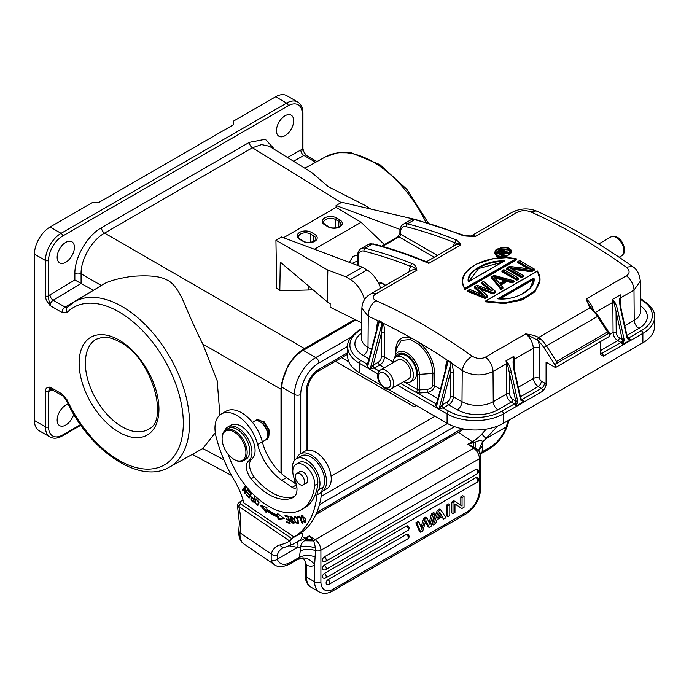 <?xml version="1.0" encoding="UTF-8"?>
<svg xmlns="http://www.w3.org/2000/svg" width="689" height="689" viewBox="0 0 689 689"><rect width="100%" height="100%" fill="white"/><g stroke="black" fill="none" stroke-linecap="round" stroke-linejoin="round"><path stroke-width="1.03" d="M486.262 429.126L481.611 434.277A31.014 16.278 124.2 0 1 472.309 441.735L458.374 432.279M302.221 536.412L305.029 538.316L309.413 535.784L306.105 539.272L312.668 539.599L309.413 535.784L315.183 539.694L473.696 448.177L467.926 444.267L475.083 447.738L479.027 451.286M306.657 565.161L304.245 559.52L306.657 565.161A17.725 10.232 -120 0 0 314.64 565.032L315.605 548.229L313.736 540.891L312.668 539.599M479.122 451.45L480.715 456.885A4.427 2.558 180 0 1 479.415 458.693L320.902 550.21A8.862 5.116 60 0 0 315.183 539.694A4.427 2.325 -55.8 0 0 313.736 540.891L304.383 540.77L306.105 539.272A4.427 2.558 60 0 0 305.029 538.316A31.014 16.278 124.2 0 1 298.475 541.011M315.605 548.229C310.084 546.076 305.141 545.619 300.774 546.868C300.619 544.956 301.825 542.923 304.383 540.77M478.648 450.227L482.438 441.985C482.369 440.099 480.155 440.038 475.798 441.804L475.083 447.738A4.427 2.325 -55.8 0 0 473.696 448.177A8.862 5.116 -120 0 1 479.415 458.693L479.415 490.284A17.725 10.232 -60 0 1 466.884 511.987L333.433 589.035A17.725 10.232 -60 0 1 320.902 581.8A4.427 2.558 0 0 1 314.64 581.8L306.493 577.098L306.493 565.333M473.369 446.816L473.386 442.691L475.798 441.804M473.386 442.691L467.926 444.267L472.309 441.735A4.427 2.558 -120 0 1 473.386 442.691M497.544 426.086L485.788 438.772A4.427 1.171 -136.1 0 0 481.611 434.277M508.448 420.402A29.679 17.139 60 0 0 507.896 421.849L506.088 427.051L485.788 438.772A35.44 18.603 124.2 0 1 482.438 441.985L482.197 451.786L490.422 447.032A22.151 11.627 -55.8 0 0 506.088 427.051A4.427 1.757 -161.3 0 0 507.164 426.353C503.538 436.171 497.656 443.638 489.517 448.754A4.427 2.558 -120 0 0 490.422 447.032M489.517 448.754L481.689 453.276A4.427 2.558 60 0 0 481.809 453.198L482.197 451.786L480.078 453.457M296.77 542.002A4.427 3.479 85.6 0 1 297.639 547.402L289.302 545.817M315.528 557.048C309.697 554.878 304.331 554.964 299.422 557.306L300.774 546.868A35.44 18.603 124.2 0 1 297.639 547.402M320.902 581.8L320.902 550.21A4.427 2.558 180 0 1 315.683 550.649C309.972 548.677 304.762 548.814 300.042 551.071M441.718 517.034L443.707 519.015L442.338 516.672L436.981 519.764L435.612 523.692L433.398 524.966L438.497 511.178L440.822 509.834L445.912 517.74L443.707 519.015M440.822 509.834L439.565 509.111L437.248 510.454L432.149 524.243L433.398 524.966M449.805 504.649L448.548 503.926L446.567 505.071L446.567 515.923L447.824 516.647L447.824 505.795L449.805 504.649L449.805 515.501L447.824 516.647M455.171 501.549L453.922 500.825L451.734 502.092L451.734 512.943L452.983 513.667L452.983 502.815L455.171 501.549L462.061 506.114L462.061 497.57L464.041 496.424L464.041 507.276L461.854 508.542L454.964 503.883L454.964 512.521L452.983 513.667M454.964 504.004L461.854 508.542M464.041 496.424L462.784 495.701L460.812 496.847L460.812 505.287M407.75 538.884A2.661 2.661 0 0 0 407.75 534.276A2.661 1.533 120 0 0 406.424 534.414L327.99 579.699A2.661 1.533 120 0 0 326.25 582.041A2.661 1.533 120 0 0 326.664 584.169A2.661 2.661 0 0 0 329.316 584.169L407.75 538.884A2.661 1.533 -120 0 0 408.301 537.67A2.661 1.533 -120 0 0 406.424 534.414M324.347 573.481A2.661 1.533 60 0 1 326.233 576.736A2.661 1.533 60 0 1 325.682 577.95A2.661 2.661 0 0 1 323.02 577.95A2.661 1.533 120 0 1 322.616 575.823A2.661 1.533 120 0 1 324.347 573.481L406.424 526.095A2.661 1.533 120 0 1 407.75 525.957A2.661 2.661 0 0 1 407.75 530.564A2.661 1.533 -120 0 0 408.301 529.35A2.661 1.533 -120 0 0 406.424 526.095M324.347 565.161A2.661 1.533 60 0 1 326.233 568.416A2.661 1.533 60 0 1 325.682 569.631A2.661 2.661 0 0 1 323.02 569.631A2.661 1.533 120 0 1 322.616 567.495A2.661 1.533 120 0 1 324.347 565.161L475.97 477.623A2.661 1.533 120 0 1 477.296 477.486A2.661 2.661 0 0 1 477.296 482.093A2.661 1.533 -120 0 0 477.847 480.879A2.661 1.533 -120 0 0 475.97 477.623M324.347 556.841A2.661 1.533 60 0 1 326.233 560.097A2.661 1.533 60 0 1 325.682 561.311A2.661 2.661 0 0 1 323.02 561.311A2.661 1.533 120 0 1 322.616 559.175A2.661 1.533 120 0 1 324.347 556.841L475.97 469.304A2.661 1.533 120 0 1 477.296 469.166A2.661 2.661 0 0 1 477.296 473.774A2.661 1.533 -120 0 0 477.847 472.559A2.661 1.533 -120 0 0 475.97 469.304M415.82 522.822L419.515 531.538L420.772 532.261L417.078 523.545L415.82 522.822L417.878 521.633L419.136 522.357L417.078 523.545M425.552 521.702L427.878 526.715L429.126 527.438L431.107 526.293L434.802 513.305L432.718 514.511L431.469 513.787L429.161 522.727M434.802 513.305L433.553 512.582L431.469 513.787M423.692 518.274L424.949 518.998L426.93 517.852L425.673 517.129L423.692 518.274L421.005 527.257M478.726 450.597L482.541 445.705M304.245 559.52L302.738 558.478L298.113 559.261A4.427 2.558 -120 0 0 298.234 559.184L299.422 557.306L291.189 562.06A22.151 11.627 -55.8 0 1 277.34 559.124A4.427 3.471 163.3 0 1 271.173 559.864L271.208 553.956A4.427 3.212 18 0 0 277.331 554.964L277.34 559.124L297.562 547.428M237.438 505.252L239.393 522.83L238.773 530.659A4.427 2.773 4.5 0 0 240.056 532.821L240.676 524.915L239.393 522.787M290 541.209C290.302 544.396 291.214 545.438 292.739 544.327L299.31 540.529C300.8 539.9 301.971 537.653 302.833 533.803L301.403 532.924L291.705 538.522L290 541.209L238.695 506.355L237.395 505.097L238.032 503.581L240.005 501.842M301.308 532.7L302.833 533.803M277.331 554.964A29.679 17.139 -120 0 1 282.499 548.125L292.739 544.327M301.239 532.804L302.669 533.622M291.705 538.522L240.401 503.728L240.254 501.661L243.071 500.042M292.799 471.612A19.49 11.257 60 0 1 292.455 466.264A19.49 11.257 60 0 1 296.442 458.702A19.49 11.257 60 0 1 307.389 460.416A19.49 11.257 60 0 1 318.533 489.793A22.151 12.79 -120 0 0 316.992 494.935A115.184 66.506 60 0 1 294.125 537.024L243.915 502.961A57.592 33.253 -120 0 0 235.974 483.144A101.894 58.832 60 0 1 216.157 437.041A31.014 17.905 60 0 1 221.384 413.925A31.014 17.905 60 0 1 238.799 416.656A31.014 17.905 60 0 1 257.626 444.517A39.876 23.021 -120 0 0 281.827 480.328L292.179 487.347A6.649 3.833 -120 0 0 295.908 487.933A6.649 3.833 -120 0 0 296.838 486.951M294.125 537.024L298.819 534.311A115.184 66.506 -120 0 0 321.694 492.222A22.151 12.79 60 0 1 323.227 487.08A19.49 11.257 -120 0 0 312.091 457.703A19.49 11.257 -120 0 0 301.136 455.989L296.442 458.702M284.342 547.376A4.427 3.574 -104.2 0 1 280.122 544.896A116.519 67.272 60 0 0 289.828 541.037L291.533 538.41M240.401 503.728L238.695 506.355A55.378 31.97 -120 0 1 240.676 524.915M296.322 484.255L286.529 477.615A39.876 23.021 60 0 1 262.328 441.804A31.014 17.905 -120 0 0 243.501 413.943A31.014 17.905 -120 0 0 226.087 411.212L221.384 413.925M252.518 422.426L254.594 421.229A10.852 6.27 60 0 1 260.02 421.771A10.852 6.27 60 0 1 260.683 422.185A10.852 6.27 60 0 1 267.694 435.06A10.852 6.27 60 0 1 265.446 440.03L257.626 444.517M260.02 421.771L260.64 422.133A9.965 5.753 60 0 1 261.26 422.512A9.965 5.753 60 0 1 267.694 434.337L267.694 435.06M299.672 516.095L297.148 516.492L297.502 517.344L299.491 517.034L302.161 523.425L302.695 523.339L299.672 516.095M248.031 489.776L247.549 489.19L245.387 492.411L245.577 486.77L245.06 486.15L242.313 490.241L242.786 490.826L244.948 487.614L244.767 493.246L245.275 493.867L248.031 489.776M284.264 518.602L277.469 513.434L277.65 515.277A74.653 43.097 60 0 1 266.789 509.223L266.927 507.56L260.166 505.175L266.505 512.9L266.66 510.954A76.867 44.38 -120 0 0 277.839 517.181L278.046 519.325L284.264 518.602M251.451 493.6L248.531 490.361L248.255 490.895L250.658 493.565L249.857 495.115L247.687 492.713L247.411 493.238L249.582 495.649L248.858 497.045L246.541 494.478L246.266 495.012L249.091 498.156L251.451 493.6M301.816 518.404L301.92 516.319L304.951 521.969L303.039 520.85L302.652 521.22L305.382 522.762L305.106 518.472L301.412 515.553L301.196 518.309L301.816 518.404M288.39 516.182L284.996 515.475L285.203 516.328L287.993 516.905L288.579 519.351L286.064 518.834L286.262 519.67L288.777 520.195L289.302 522.4L286.615 521.84L286.822 522.693L290.112 523.373L288.39 516.182M251.528 500.662L253.052 502.195L255.025 497.234L254.491 496.691L253.69 498.715L251.046 496.993L250.934 499.99L251.528 500.662L252.045 500.36M290.336 517.293L292.679 518.989L293.204 518.963L292.575 517.637L289.948 516.431L290.887 520.178L291.998 520.738C293.729 521.866 293.962 522.615 292.704 522.994L290.68 521.513L293.643 523.726L291.86 519.816L290.965 519.385L290.336 517.293L291.301 516.733L290.362 517.275M294.16 522.374L292.704 522.994M298.156 520.1L297.26 518.283L294.298 516.621L295.09 522.236L298.053 523.873L298.156 520.1M258.719 503.926L258.866 502.367L255.662 498.965L254.568 502.057L257.781 505.425L258.719 503.926M294.599 496.442A50.504 29.162 60 0 1 254.241 476.977A13.289 7.674 60 0 1 251.743 459.115A19.938 11.506 -120 0 0 250.529 435.913A19.938 11.506 -120 0 0 231.013 425.122L227.887 426.93A19.938 11.506 60 0 1 239.083 428.687A19.938 11.506 60 0 1 250.891 445.516A19.938 11.506 60 0 1 248.617 460.924A13.289 7.674 -120 0 0 251.115 478.786A50.504 29.162 -120 0 0 265.765 492.549A50.504 29.162 -120 0 0 292.885 497.656A17.725 10.232 -120 0 0 293.325 497.432A17.725 10.232 -120 0 0 294.754 479.768A15.502 8.948 60 0 1 296.003 464.317A15.502 8.948 60 0 1 304.71 465.686A15.502 8.948 60 0 1 314.658 485.401A65.119 37.602 60 0 1 301.438 509.671A65.119 37.602 60 0 1 264.86 503.926A65.119 37.602 60 0 1 227.921 453.922M301.438 509.671L304.572 507.862A65.119 37.602 -120 0 0 317.793 483.592A15.502 8.948 -120 0 0 311.626 467.254A15.502 8.948 -120 0 0 299.138 462.508L296.003 464.317M302.161 523.425L302.617 523.158M299.491 517.034L299.948 516.767M297.502 517.344L298.44 516.802L298.242 516.319M299.87 516.578L298.44 516.802M244.767 493.246L245.723 492.213M244.948 487.614L245.56 487.261M242.313 490.241L245.379 486.537M245.387 492.411L247.868 489.578M278.046 519.325L278.985 518.783L278.778 516.638L277.839 517.181M283.773 518.231L278.985 518.783M266.66 510.954L267.599 510.411A76.867 44.38 60 0 0 278.778 516.638M266.626 511.359L262.121 505.864M277.65 515.277L278.537 514.252M246.266 495.012L246.765 494.719M248.858 497.045L249.797 496.502L250.296 494.857M249.582 495.649L250.52 495.107M247.411 493.238L247.911 492.954M249.857 495.115L251.356 493.488M250.658 493.565L251.158 493.272M248.255 490.895L248.755 490.602M301.696 518.025L301.196 518.309M301.842 516.371L301.997 515.398M305.77 522.365L304.822 522.029M302.652 521.22L303.108 520.953M304.951 521.969L305.985 521.366M302.996 515.716L301.92 516.319M286.822 522.693L287.744 522.073M289.923 522.598L287.761 522.15M289.302 522.4L289.811 522.107M288.777 520.195L289.285 519.902M286.262 519.67L287.184 519.067M289.191 519.549L287.201 519.127M288.579 519.351L289.079 519.067M287.993 516.905L288.493 516.612M285.203 516.328L286.124 515.708M288.407 516.25L286.142 515.785M250.934 499.99L251.416 499.714M251.33 497.837L251.563 496.924M253.69 498.715L255.008 497.217M254.396 498.758L253.457 499.301L252.751 501.075L253.69 500.533L254.112 498.466M252.751 501.075L251.235 499.482L251.39 497.794L253.457 499.301M293.988 523.304L293.032 522.985M290.431 517.232L290.525 516.319M293.126 518.731L292.679 518.989M298.432 523.468L297.424 523.158M294.616 517.499L294.849 516.483M295.831 516.802L294.349 518.102C295.107 516.621 296.184 517.284 297.57 520.1L297.579 523.089L298.656 522.443M298.638 522.081L297.984 522.451C296.313 523.597 295.099 522.15 294.349 518.102M258.211 505.037L257.264 504.753C254.99 503.728 254.629 502.031 256.153 499.671C257.72 499.74 258.392 500.981 258.16 503.401L257.247 504.753L258.358 504.141L259.098 502.858M255.593 500.197L256.162 498.827M224.7 430.728A19.938 11.506 60 0 1 227.887 426.93M305.718 483.394A6.649 3.833 -120 0 0 306.381 483.144A6.649 3.833 -120 0 0 307.466 478.08A6.649 3.833 -120 0 0 303.461 472.223A6.649 3.833 -120 0 0 299.732 471.638A6.649 3.833 -120 0 0 299.181 472.077M222.108 438.772L222.108 438.049A17.725 10.232 60 0 1 225.785 429.936L228.292 428.489A17.725 10.232 60 0 1 238.239 430.048A17.725 10.232 60 0 1 248.927 445.68A17.725 10.232 60 0 1 246.007 459.184L243.501 460.631A17.725 10.232 60 0 1 234.639 459.752L234.019 459.391A16.837 9.724 -120 0 0 245.913 453.104A16.837 9.724 -120 0 0 235.052 432.546A16.837 9.724 -120 0 0 222.108 438.772A16.837 9.724 -120 0 0 232.977 458.736A16.837 9.724 -120 0 0 234.019 459.391M295.512 478.261A6.537 3.772 60 0 1 296.658 473.541A6.537 3.772 60 0 1 304.331 480.138A6.537 3.772 60 0 1 303.186 484.858A6.537 3.772 60 0 1 295.512 478.261M225.785 429.936A17.725 10.232 60 0 1 235.733 431.495A17.725 10.232 60 0 1 246.421 447.127A17.725 10.232 60 0 1 243.501 460.631M437.248 510.454L438.497 511.178M439.66 512.125L437.567 518.042L441.744 515.63L439.66 512.125M439.358 512.995L440.495 514.907L438.213 516.225M440.495 514.907L441.744 515.63M446.567 505.071L447.824 505.795M451.734 502.092L452.983 502.815M460.812 496.847L462.061 497.57M419.136 522.357L421.832 529.419L424.949 518.998M426.93 517.852L430.082 524.742L432.718 514.511M429.126 527.438L425.905 520.496L422.753 531.116L420.772 532.261M322.056 491.49L326.75 488.777A21.712 12.531 -120 0 0 331.194 480.345A21.712 12.531 -120 0 0 322.383 457.651A21.712 12.531 -120 0 0 305.046 451.174L300.344 453.887A21.712 12.531 60 0 1 317.689 460.364A21.712 12.531 60 0 1 326.491 483.058A21.712 12.531 60 0 1 322.056 491.49A21.712 12.531 60 0 1 321.763 491.645M296.675 458.564A21.712 12.531 60 0 1 300.344 453.887M632.424 266.454L626.327 267.16C629.979 270.562 629.996 273.438 626.37 275.772L586.124 299.017L589.862 307.88L538.626 337.464L537.101 339.961L525.655 333.924L485.401 357.16C481.223 359.193 476.797 358.857 472.12 356.161C466.642 359.718 463.344 364.515 462.233 370.553C472.49 375.987 482.756 376.306 493.023 371.509L493.246 401.678A6.649 3.833 -120 0 0 497.949 409.774A28.74 16.596 0 0 1 457.307 409.774A6.649 3.833 120 0 0 462 401.678L462.233 370.553A575.324 335.052 60.4 0 0 452.13 363.499L451.14 362.199L447.652 360.468L447.928 361.346L446.842 364.481M520.824 400.188L520.798 399.077L523.769 401.566L520.824 400.188L520.402 399.103A1.326 0.525 -12.4 0 0 520.798 398.604L514.588 370.415A1.326 0.525 167.6 0 1 514.192 370.915C513.193 366.048 512.866 362.362 513.236 359.847L513.813 356.359L505.984 360.881L507.276 363.499L515.742 401.058L515.94 406.088L517.68 402.006L517.585 400.731A1.326 0.525 -12.4 0 1 515.742 401.058L512.823 399.379A4.427 2.558 60 0 1 509.696 393.979L509.533 372.87A1.326 0.525 167.6 0 0 511.376 372.542L517.585 400.731M512.823 399.37A2.213 1.275 -60 0 1 511.255 402.083A6.649 3.833 60 0 1 506.561 393.996L506.337 363.826A2.213 1.266 -0.4 0 1 507.276 363.499L507.802 362.991C509.102 364.662 510.291 367.848 511.376 372.542M485.401 357.16A12.402 7.166 60 0 1 493.023 371.509L506.337 363.826A12.402 7.166 -120 0 0 505.984 360.881L507.802 362.991M593.246 309.835A12.402 7.166 60 0 0 586.124 299.017L589.715 306.045L598.319 315.993L609.36 333.071L609.662 336.275L555.472 367.564L546.076 362.138L546.076 384.152A6.649 3.833 -120 0 0 544.508 382.938L541.339 381.112A2.213 1.275 60 0 1 539.763 378.407L539.539 348.238A4.427 2.532 -0.4 0 0 533.277 348.272L514.166 359.305A12.402 7.166 60 0 0 513.813 356.359L513.236 359.847M521.117 399.439L520.798 398.604M513.538 362.448L513.606 359.839A2.213 1.266 -0.4 0 1 514.166 359.305L514.235 368.649M537.101 339.961L538.075 340.909A19.938 11.506 60 0 1 543.828 347.583L555.472 365.583L556.479 361.458L607.543 331.977L597.466 316.397A22.151 12.79 -120 0 0 591.076 308.982L592.273 309.619M539.539 348.238A16.837 9.724 -120 0 0 538.075 340.909L540.012 338.463L538.626 337.464C535.62 335.776 531.297 334.596 525.655 333.924A12.402 7.166 -120 0 1 533.277 348.272L533.501 378.442A4.427 2.532 179.6 0 1 539.763 378.407M416.905 270.226C416.208 266.54 414.614 264.335 412.108 263.62A2.213 1.464 -68.4 0 0 410.782 266.445C412.289 266.273 414.33 267.539 416.905 270.226A12.402 7.166 -120 0 0 411.858 270.191L370.82 293.884A12.402 7.166 60 0 1 375.867 293.919L416.905 270.226M361.871 308.155L368.253 316.294C368.262 309.568 370.803 304.34 375.893 300.602C372.258 298.415 372.249 296.184 375.867 293.919M375.832 300.576A587.751 339.341 60 0 1 472.129 356.153M626.387 267.22A587.751 339.341 -120 0 0 530.117 211.618M536.275 210.955L530.125 211.618C525.457 210.093 521.03 210.395 516.836 212.531L475.798 236.224C467.848 236.396 463.111 236 461.604 235.044A2.213 1.464 -68.4 0 1 462.655 234.906C463.206 235.44 466.143 235.802 471.474 235.991L475.798 236.224A12.402 7.166 60 0 0 471.138 235.991M459.821 242.95L456.462 240.022A2.213 1.456 111.9 0 0 455.128 242.855L458.641 243.57L459.821 242.95L460.76 244.905L458.641 243.57M537.429 271.156L486.253 300.697C515.966 308.758 549.615 289.328 537.429 271.156L540.081 280.061L534.991 291.723L522.305 299.887L504.426 303.565L485.607 301.851L485.607 301.059L504.598 302.747L522.081 299.138L535.25 290.637L540.073 279.312L537.584 271.027M512.427 269.235L531.52 271.75L534.475 270.045L534.475 269.244L531.512 270.949L531.408 270.441L509.249 267.565L510.368 268.193L509.249 267.565A589.078 340.108 -120 0 1 522.805 275.402L523.304 275.695L521.332 276.832L521.332 276.255A589.078 340.108 60 0 0 506.992 267.978L506.501 268.271A588.725 339.901 60 0 1 521.332 276.832L521.332 277.633L523.304 276.496L522.805 275.402L521.332 276.255M521.332 277.633A587.751 339.341 -120 0 0 506.501 269.072L506.501 268.271L509.567 266.488L531.391 269.141A589.078 340.108 60 0 0 518.171 261.527L517.672 262.621A587.751 339.341 -120 0 1 528.239 268.658M516.733 280.285A587.751 339.341 -120 0 0 501.902 271.724L502.393 270.631A589.078 340.108 60 0 1 516.733 278.907L518.705 278.356L518.705 279.148L516.733 280.285L516.733 278.907M500.955 284.97L507.026 281.457L512.134 282.946L514.106 281.801L514.106 281.009L512.134 282.146L512.065 281.603L513.503 280.776L494.082 275.428L491.386 276.995L491.386 277.796L500.963 289.389L502.927 288.252L502.927 287.459L500.963 288.596L501.067 287.959L496.485 282.326L491.808 276.745L491.386 276.995A662.68 232.796 74.6 0 1 500.963 288.596L500.963 289.389M480.147 289.104L493.074 293.945L495.701 292.429L495.701 291.628L493.074 293.144L493.031 292.592L477.288 286.745L478.45 287.692L493.074 293.144L493.074 293.945M485.185 298.501L487.821 296.976L487.821 296.184L485.185 297.7L485.151 297.14L478.958 294.573L468.27 290.336L467.728 290.655A607.216 406.372 50.4 0 1 485.185 297.7L485.185 298.501L467.728 291.456L467.728 290.655L469.734 289.492L484.255 295.357L474.747 286.598L474.299 286.857L483.032 294.883L484.255 295.357M493.031 292.592L495.245 291.318L483.445 281.568L481.525 282.688L481.99 282.412L492.213 290.767L476.977 285.306L474.299 286.857L474.299 287.657L481.249 294.014M492.213 290.767L481.525 282.688L481.525 283.489L488.897 289.458M464.679 289.768L516.629 259.779L516.629 258.978L515.983 258.771C486.27 252.751 452.621 272.181 464.808 288.321L464.679 289.768L462.155 281.413L464.679 288.975L516.629 258.978L515.983 258.771L464.808 288.321M496.89 256.79L494.521 252.915L496.89 256.79L500.36 257.807M505.166 257.669L511.772 252.26M425.759 261.51L428.808 263.353L426.706 261.613L455.713 244.871A12.402 7.166 -120 0 1 460.76 244.905L428.808 263.353A587.751 339.341 -120 0 0 372.361 244.078A2.213 1.576 -75.6 0 1 373.326 243.923C390.663 248.367 408.224 254.267 426.009 261.613L426.715 261.613M385.694 285.298L381.766 282.946L378.494 283.076A21.264 12.281 -120 0 0 367.03 269.967L362.405 267.203L281.56 236.99L275.927 240.246L276.754 288.157L279.82 290.749L308.879 289.991A12.626 7.415 0.9 0 0 312.694 289.535M275.927 240.246L327.818 270.071L345.8 276.789L350.425 279.553A21.264 12.281 60 0 1 364.472 299.689M380.569 288.252A21.264 12.281 -120 0 0 378.494 283.076M640.357 281.138L633.992 290.121L620.677 297.812L620.746 307.156M620.048 300.955L620.117 298.346A2.213 1.266 -0.4 0 1 620.677 297.812A12.402 7.166 60 0 0 620.324 294.866L612.495 299.388L614.312 301.498C615.613 303.169 616.801 306.355 617.887 311.049A1.326 0.525 167.6 0 1 616.044 311.376L622.253 339.565A1.326 0.525 -12.4 0 0 624.088 339.238L624.191 340.512L622.451 344.595L630.28 340.073L627.309 337.11A1.326 0.525 167.6 0 1 626.912 337.61L627.334 338.695L630.28 340.073A2.213 1.275 60 0 0 628.773 337.903L641.304 330.668A37.654 21.738 180 0 0 641.304 299.922L640.563 299.491M620.04 300.507L621.099 308.922A1.326 0.525 167.6 0 1 620.703 309.421C619.704 304.555 619.377 300.869 619.747 298.354M627.309 337.584L627.334 338.695M609.662 334.466L613.072 332.503L612.84 302.333A12.402 7.166 -120 0 0 612.495 299.388L613.787 302.006L614.312 301.498M595.572 312.298L612.84 302.333A2.213 1.266 -0.4 0 1 613.787 302.006L616.044 311.376L616.207 332.486A2.213 1.266 179.6 0 0 613.072 332.503A6.649 3.833 60 0 0 617.766 340.59L600.265 350.701M616.207 332.486A4.427 2.558 60 0 0 619.333 337.877L622.253 339.565L622.408 340.418L624.191 340.512M622.408 340.418L622.451 344.595A2.213 1.275 -120 0 0 620.944 342.424A2.213 1.275 120 0 0 622.408 340.418M388.441 389.414L447.083 423.27A39.876 23.021 0 0 0 503.47 423.27L642.871 342.786L642.871 333.381L603.4 356.17L600.86 354.869L600.265 352.863L600.265 341.701M555.834 363.861L609.3 332.994L607.543 331.977M555.472 367.564L555.472 365.583M591.412 308.603L589.862 307.88L591.076 308.982M415.992 219.602L341.71 202.265L336.068 205.52L336.12 207.355L283.523 237.722M314.382 249.254L361.105 222.289L336.12 207.355M336.068 205.52L400.051 229.428M384.384 244.578L361.105 222.289M355.808 319.98L303.229 350.339A30.127 17.397 120 0 0 281.93 387.235L281.93 474.049M331.09 476.228L434.948 416.268M415.811 405.218L414.132 406.76L416.302 405.502M68.228 404.133A12.187 7.036 120 0 0 57.161 420.057A12.187 7.036 120 0 0 59.685 425.638A12.187 7.036 120 0 0 73.74 414.27M93.394 290.319L65.119 307.087L67.643 307.07C65.937 308.388 65.756 310.179 67.1 312.436L62.036 312.487L50.116 305.597C45.241 299.362 46.06 299.121 45.414 295.882A2.213 1.275 0 0 0 48.549 295.882L48.549 260.451A2.213 1.275 180 0 1 45.414 260.451L34.45 254.12A22.151 12.79 120 0 1 50.116 226.991L92.404 202.575L98.673 202.575L233.373 124.804L233.373 121.186L275.66 96.77A22.151 12.79 120 0 1 286.736 95.668L297.708 101.998A22.151 12.79 -60 0 0 286.633 103.1L275.66 96.77M233.373 124.804L233.373 121.186M74.395 247.334A12.187 7.036 120 0 0 71.871 241.761A12.187 7.036 120 0 0 62.484 245.026A12.187 7.036 120 0 0 57.161 257.281A12.187 7.036 120 0 0 59.685 262.862A12.187 7.036 120 0 0 69.072 259.598A12.187 7.036 120 0 0 74.395 247.334M293.678 120.73A12.187 7.036 120 0 0 291.154 115.158A12.187 7.036 120 0 0 281.767 118.422A12.187 7.036 120 0 0 276.444 130.677A12.187 7.036 120 0 0 278.967 136.258A12.187 7.036 120 0 0 288.355 132.994A12.187 7.036 120 0 0 293.678 120.73M274.911 149.711L265.343 139.273L249.358 142.339L101.481 227.714C87.176 235.629 74.558 257.479 74.86 273.826L74.86 279.958L81.104 283.498L53.191 300.206A4.427 2.558 120 0 0 50.116 305.597C48.953 301.291 48.437 298.053 48.549 295.882A8.862 5.116 120 0 1 50.004 294.814A4.427 2.515 -120.9 0 0 53.191 300.206L65.119 307.087A4.427 2.558 -60 0 0 62.036 312.487M34.45 254.12L34.45 420.514A22.151 12.79 120 0 0 39.04 430.651L50.004 436.981A22.151 12.79 -60 0 1 45.414 426.844L45.414 391.404C45.319 388.527 46.886 387.097 50.116 387.115L62.036 393.996L67.1 399.896A90.896 52.476 60 0 0 138.98 468.219A90.896 52.476 60 0 0 183.308 423.184A90.896 52.476 60 0 0 138.92 327.051A90.896 52.476 60 0 0 67.1 312.436M50.977 388.734L50.409 388.966L51.029 389.147A4.427 2.558 120 0 1 50.116 387.115L48.549 391.404A2.213 1.275 180 0 1 45.414 391.404M67.091 307.501L73.861 302.161A95.323 55.034 60 0 1 122.108 306.536A95.323 55.034 60 0 1 189.518 423.21A95.323 55.034 60 0 1 169.184 467.263L202.824 448.513L215.304 432.744M101.352 285.504C106.399 281.732 116.484 278.692 131.616 276.392C148.635 275.049 160.339 276.211 166.721 279.88C172.629 282.326 178.279 289.647 183.67 301.86C190.491 318.197 196.873 332.27 202.824 344.087L217.164 380.681L219.903 414.959M281.93 389.431A1.326 0.767 180 0 1 281 389.225L281.431 383.764L287.873 366.074C291.447 359.942 295.702 354.964 300.637 351.123L304.486 348.531L104.564 233.106C91.981 239.961 80.716 259.477 81.069 273.791L81.104 283.498L92.989 290.129M101.481 227.714A4.427 2.558 -120 0 0 104.564 233.106L252.432 147.739L261.596 144.587L269.304 146.249M315.7 162.26L303.909 155.456A4.427 2.558 120 0 1 306.071 155.266L303.479 151.072L302.945 148.48A2.213 1.275 0 0 1 302.29 149.384L305.709 154.965M370.854 209.043L364.782 205.288L328.214 186.641L311.6 172.396L269.494 146.361M256.506 419.868L263.982 421.59L269.821 431.142L267.832 438.91M254.611 421.22A11.076 6.39 60 0 1 255.602 420.393A11.076 6.39 60 0 1 262.922 422.202A11.076 6.39 60 0 1 268.667 431.848A11.076 6.39 60 0 1 266.677 439.573A11.076 6.39 60 0 1 265.463 440.021M327.818 270.071L327.327 301.928L280.259 262.07L279.82 290.749M345.8 276.789L362.405 267.203M361.716 322.84L330.126 307.216L330.177 303.634L327.327 301.928M357.634 255.025L353.035 256.403L349.34 262.32M352.26 263.413A12.583 7.39 -179.1 0 1 352.94 262.991A12.583 7.39 -179.1 0 1 357.617 261.303M520.781 398.543L522.262 399.396A2.213 1.275 60 0 1 523.769 401.566L515.94 406.088A2.213 1.275 -120 0 0 514.433 403.918L501.902 411.152A2.213 1.275 60 0 1 503.47 413.865L542.941 391.076C545.128 388.088 546.17 385.78 546.076 384.152M642.871 342.786A39.876 23.021 0 0 0 654.55 326.508L654.55 317.104A39.876 23.021 180 0 1 642.871 333.381A2.213 1.275 -120 0 0 641.304 330.668M377.865 373.903L359.365 363.224A39.876 23.021 180 0 1 347.687 346.946L347.687 356.351A39.876 23.021 0 0 0 359.365 372.628L381.508 385.418M359.365 372.628L359.365 363.224A2.213 1.275 120 0 1 360.933 360.511L366.445 363.697L367.444 367.185L370.26 368.813L374.687 367.943A2.213 1.275 -120 0 1 373.119 365.23L374.213 368.176L379.208 371.061M400.61 383.42L435.37 403.487L436.361 406.975L439.177 408.603L443.13 407.966L448.651 411.152A2.213 1.275 -60 0 0 447.083 413.865L397.475 385.229M410.42 381.844L413.555 380.035A14.4 8.311 -120 0 0 416.535 373.447A14.4 8.311 -120 0 0 410.256 358.952A14.4 8.311 -120 0 0 399.155 355.093L396.029 356.902A14.4 8.311 60 0 1 407.121 360.76A14.4 8.311 60 0 1 413.409 375.255A14.4 8.311 60 0 1 410.42 381.844A14.4 8.311 60 0 1 403.918 381.508M382.317 323.468L382.86 323.063L382.223 322.409L379.415 320.79L379.32 321.307L382.317 323.468L381.517 332.787L381.336 356.902A4.427 2.558 -60 0 1 378.201 362.293A2.213 1.275 60 0 0 379.768 365.006L374.687 367.943M382.223 322.409L370.26 368.813L372.913 365.437M377.994 324.424L367.788 363.809L367.444 367.185L379.32 321.307L378.795 321.935L378.382 320.919L379.415 320.79M378.02 324.321L378.795 321.935M367.848 363.585A2.213 1.275 -120 0 1 366.849 363.422L367.883 363.568M376.969 328.377A2.213 1.266 0.4 0 0 376.814 328.283C376.935 324.243 377.46 321.789 378.382 320.919A575.324 335.052 60.4 0 0 368.253 316.294L368.021 347.42A6.649 3.833 -60 0 1 363.327 355.515A28.74 16.596 0 0 1 361.604 333.132M403.737 381.611L417.482 389.543A2.213 1.275 120 0 1 415.915 392.256A4.427 2.558 0 0 0 419.558 392.988L427.335 392.472C431.779 391.309 434.173 389.096 434.518 385.814L434.681 373.834C434.208 362.087 429.264 351.786 419.859 342.941L410.678 337.644C401.231 335.595 396.175 340.125 395.52 351.226A2.213 1.257 0.1 0 1 395.917 351.536M445.886 368.167A2.213 1.266 0.4 0 0 445.74 368.072C445.947 363.258 446.593 360.717 447.652 360.468A575.324 335.052 60.4 0 0 419.859 342.941L418.981 344.483C427.791 352.777 432.425 362.431 432.864 373.455L419.3 374.36L419.3 389.914L427.085 389.397C430.849 388.682 432.718 387.364 432.701 385.435L432.864 373.455A2.213 1.275 0.8 0 1 434.681 373.834M395.986 356.928A15.735 9.086 60 0 1 408.224 355.972A15.735 9.086 60 0 1 417.474 373.567A15.735 9.086 60 0 1 417.482 373.989A2.213 1.275 180 0 0 419.3 374.36A17.475 10.085 60 0 0 419.3 373.886A17.475 10.085 60 0 0 407.914 353.56A17.475 10.085 60 0 0 394.814 357.531L394.745 357.979A17.475 10.085 60 0 1 394.814 357.531L396.485 348.427L401.308 340.366L410.377 339.513L410.678 337.644A575.324 335.052 60.4 0 0 382.86 323.063C383.911 324.536 384.514 327.783 384.651 332.804A2.213 1.266 0.4 0 0 381.517 332.787L373.119 365.23L378.201 362.293M448.306 360.571L436.361 406.975L436.705 403.599L446.894 364.266M451.14 362.199L451.062 362.724L447.928 361.346M442.037 405.02L443.13 407.966L443.604 407.733A2.213 1.275 -120 0 1 442.037 405.02L450.434 372.577L450.253 396.692A4.427 2.558 -60 0 1 447.118 402.083L442.037 405.02M441.83 405.227L439.177 408.603L451.062 362.724L450.434 372.577A2.213 1.266 0.4 0 1 453.569 372.594L453.388 396.709L462 401.678A22.091 12.755 0 0 0 493.246 401.678L506.561 393.996A2.213 1.266 179.6 0 1 509.696 393.979M451.286 363.792L452.13 363.499L453.569 372.594M517.68 402.006L515.897 401.911A2.213 1.275 120 0 1 514.433 403.918L511.255 402.083L497.949 409.774M436.74 403.418L436.8 403.358A2.213 1.275 -120 0 1 435.767 403.211L436.766 403.401M393.066 362.707A14.4 8.311 60 0 1 396.029 356.902M391.421 388.725L408.655 378.778A10.852 6.27 -120 0 0 410.902 373.808A10.852 6.27 -120 0 0 406.157 362.879A10.852 6.27 -120 0 0 397.794 359.977L380.569 369.924A10.852 6.27 60 0 1 388.932 372.827A10.852 6.27 60 0 1 393.669 383.756A10.852 6.27 60 0 1 393.652 384.298A10.852 6.27 60 0 1 391.421 388.725C387.115 392.308 377.227 383.687 377.667 375.798C377.916 372.646 378.881 370.691 380.569 369.924M486.227 300.705L537.437 271.139M497.742 298.802C515.648 300.938 536.671 288.794 533.906 277.925L497.742 298.802L498.552 298.914L497.742 298.802M533.596 279.303L533.906 277.925M520.875 294.866L530.056 288.2L533.596 279.596M500.111 298.811L533.579 279.484L533.579 278.692L498.819 298.759M533.579 279.484L533.587 279.7C535.577 286.788 518.576 300.835 498.069 298.75M531.52 271.75L531.512 270.949L510.368 268.193M531.408 270.441L533.975 268.96L534.475 269.244L533.975 268.96A589.078 340.108 -120 0 0 519.635 260.675L517.672 261.82A588.725 339.901 60 0 1 529.979 268.882M518.705 278.356L516.733 279.493A588.725 339.901 60 0 0 501.902 270.932L503.874 269.787A589.078 340.108 -120 0 1 518.206 278.063L518.705 278.356M512.134 282.946L512.134 282.146L507.026 280.656L506.958 280.122L500.033 284.126L502.927 287.459L502.505 287.124L501.067 287.959M512.065 281.603L506.958 280.122M493.195 276.229L499.422 283.592L493.195 276.229L493.961 276.944L505.442 280.113L506.045 279.768L493.195 276.229M500.455 284.454L502.927 287.459M500.507 284.428L507.026 280.656L507.026 281.457M499.422 283.592L506.045 279.768L499.422 283.592M494.935 278.003L504.382 280.604M495.245 291.318L495.701 291.628L495.245 291.318M478.157 287.339L487.821 296.184M477.288 286.745L487.364 295.865L485.151 297.14M469.76 289.406L483.041 294.849M476.986 285.229L490.938 290.293M472.663 266.316L464.929 273.369L462.155 281.413L463.628 275.471L467.65 270.131L476.185 264.171L493.841 258.539L506.449 257.695L516.25 258.754M503.685 261.432L504.503 260.95C486.451 259.848 465.549 272.095 468.339 281.827L503.685 261.432C485.556 261.493 466.97 271.371 468.666 281.655L468.339 281.827M468.649 281.646L478.614 268.486L502.031 262.259M497.122 255.55C489.526 251.924 501.971 244.741 509.162 248.608C516.784 252.338 504.331 259.52 497.122 255.55L496.89 255.989L505.984 256.704L511.798 251.898L509.335 248.591C506.889 245.87 495.038 249.022 495.77 250.322L494.513 252.906L496.898 249.547M511.806 252.682L509.576 248.841M497.415 255.386C504.184 259.236 516.207 252.295 508.878 248.772C502.1 245.026 490.112 251.933 497.415 255.386L497.415 255.386M497.234 255.292L495.598 252.863L500.266 248.807L508.637 249.211L510.721 251.924L508.792 254.809M510.687 252.338L508.637 250.004L500.929 249.409L495.632 253.259M502.445 253.974L504.107 253.018L508.293 253.888L509.326 253.294L509.326 252.501L508.293 253.104L508.198 252.57L504.012 251.692L501.084 253.388L501.601 253.664L501.084 253.388A589.078 340.108 -120 0 1 504.09 254.939L504.606 255.223L503.719 255.74L496.993 252.286L497.484 251.967L496.993 253.087A587.751 339.341 -120 0 1 503.358 256.342M504.193 256.256L504.606 255.223L504.09 254.939L503.719 256.308M501.411 250.684L498.638 252.14M508.293 253.888L508.293 253.104L504.107 252.226L504.012 251.692M508.198 252.57L504.245 251.382L504.701 251.563L504.245 251.382L504.632 250.77L505.011 251.468M504.52 250.296L504.796 251.425M503.711 255.163A589.078 340.108 60 0 0 497.484 251.967L501.532 249.771L504.021 249.926M503.142 251.235L503.332 249.978L501.17 250.073L501.394 251.313L503.142 251.235A587.751 339.341 60 0 1 503.564 251.459L503.564 250.658L501.98 250.348L499.189 252.096M504.193 250.615L503.564 250.658L504.193 250.615L503.538 251.588M504.882 250.529L505.011 251.089M504.107 253.018L504.107 252.226L501.601 253.664M503.814 251.416L500.739 253.225A589.078 340.108 -120 0 0 498.078 251.855L498.595 252.14M499.344 252.501L501.394 251.313M501.876 249.849L501.98 251.132M502.625 249.814L502.565 251.106M507.896 421.849A4.427 3.212 18 0 0 509.119 420.402L507.164 426.353M481.809 453.198A13.289 10.835 54.5 0 0 481.094 453.655L481.689 453.276A4.427 2.558 60 0 1 481.594 453.319M298.234 559.184A13.289 10.835 54.5 0 1 314.64 565.032L314.64 581.8A22.151 12.79 -60 0 0 319.222 591.937L311.083 587.235C307.225 584.84 305.261 580.861 305.193 575.289A4.427 2.558 0 0 0 306.493 577.098A22.151 12.79 120 0 0 311.083 587.235M479.415 490.284A4.427 2.558 0 0 0 480.715 488.475C479.923 499.37 475.014 507.879 465.971 514.011A4.427 2.558 -120 0 0 466.884 511.987M333.433 589.035A4.427 2.558 60 0 1 332.52 591.059C327.697 593.789 323.27 594.082 319.222 591.937M291.189 562.06A4.427 2.558 60 0 1 290.284 563.783C283.257 567.219 278.003 567.529 274.506 564.713A26.578 13.952 -55.8 0 1 271.173 559.864M238.773 530.659C238.463 537.024 240.177 541.459 243.923 543.966A26.578 13.952 124.2 0 1 240.056 532.821L271.208 553.956A34.114 19.697 -120 0 1 280.122 544.896M291.998 520.738L292.765 520.298M290.887 520.178L291.662 519.73M295.09 522.236L295.547 521.978M298.053 519.825L297.57 520.1M254.568 502.057L255.154 501.721M258.875 502.987L258.16 503.401M286.529 477.615L281.827 480.328M292.179 487.347L296.468 484.875M318.533 489.793L323.227 487.08M316.992 494.935L321.694 492.222M251.743 459.115L248.617 460.924M254.241 476.977L251.115 478.786M293.738 497.165L292.885 497.656M317.793 483.592L314.658 485.401M327.99 579.699A2.661 1.533 60 0 1 329.867 582.954A2.661 1.533 60 0 1 329.316 584.169M520.402 399.103L514.192 370.915M521.28 399.568A2.213 1.275 120 0 0 522.262 399.396L541.373 388.363A4.427 2.558 120 0 0 544.508 382.938M368.227 244.483L361.019 248.643A13.289 7.674 60 0 1 365.153 248.238L372.361 244.078A13.289 7.674 -120 0 0 368.227 244.483L373.326 243.923M361.019 248.643C358.78 250.055 357.643 252.381 357.617 255.628A2.213 1.275 180 0 0 358.271 256.532A11.076 6.39 60 0 1 364.007 251.132A2.213 1.576 104.4 0 1 365.153 248.238A587.751 339.341 60 0 1 412.108 263.62M461.604 235.044A587.751 339.341 -120 0 0 414.649 219.662A13.289 7.674 -120 0 0 410.515 220.067L403.315 224.226A13.289 7.674 60 0 1 407.44 223.822L414.649 219.662A2.213 1.576 104.4 0 1 415.622 219.507L462.655 234.906M434.259 257.255L398.991 236.895A2.213 1.275 -120 0 0 397.889 236.783L399.913 233.278A2.213 1.275 0 0 0 400.559 234.182L400.559 232.115A11.076 6.39 60 0 1 406.295 226.715A2.213 1.576 -75.6 0 1 407.44 223.822A587.751 339.341 60 0 1 456.462 240.022M364.007 251.132A585.538 338.058 60 0 1 410.782 266.445A16.837 9.724 -120 0 0 409.3 271.664M358.271 256.532L358.271 265.661M350.425 279.553L367.03 269.967M379.406 285.057L380.268 283.101L381.956 283.386L385.444 285.435M381.766 282.946L382.447 283.343L381.766 282.946M641.304 299.922A2.213 1.275 -60 0 1 642.415 299.81L640.555 298.742M627.291 337.05L628.773 337.903A2.213 1.275 120 0 1 627.791 338.075M640.632 306.002A28.74 16.596 0 0 1 638.918 328.386L626.912 335.319M638.918 328.386A6.649 3.833 60 0 1 634.216 320.29A22.091 12.755 0 0 0 640.684 311.195L640.357 280.673M624.802 325.733L634.216 320.29L633.992 290.121A12.402 7.166 -120 0 0 626.37 275.772M626.912 337.61L620.703 309.421M617.887 311.049L624.088 339.238M600.395 353.888A4.427 2.558 120 0 0 601.833 353.457L620.944 342.424L617.766 340.59A2.213 1.275 -60 0 0 619.333 337.877M600.265 352.553L601.833 353.457A2.213 1.275 60 0 1 603.4 356.17M598.319 315.993L546.403 345.878L556.479 361.458M540.012 338.463A22.151 12.79 60 0 1 546.403 345.878L543.828 347.583M516.836 212.531A12.402 7.166 -120 0 0 511.789 212.496C519.825 208.345 527.955 207.82 536.163 210.903M437.394 255.447L400.559 234.182A2.213 1.275 -60 0 1 398.991 236.895L382.516 246.404M406.295 226.715A585.538 338.058 60 0 1 455.128 242.855A14.624 8.44 -120 0 0 453.414 246.197M400.559 232.115A2.213 1.275 180 0 1 399.913 231.211C399.93 227.964 401.067 225.639 403.315 224.226M336.671 217.991L339.798 219.86A8.414 4.944 0.9 0 1 339.927 226.776A8.414 4.944 0.9 0 1 328.171 226.888A8.414 4.944 0.9 0 1 327.895 226.733L324.769 224.864A8.414 4.944 0.9 0 1 324.631 217.948A8.414 4.944 0.9 0 1 336.396 217.836A8.414 4.944 0.9 0 1 336.671 217.991A1.326 0.758 120.9 0 0 335.715 219.61A7.088 4.16 0.9 0 0 335.483 219.481A7.088 4.16 0.9 0 0 327.869 218.654A7.088 4.16 0.9 0 0 323.615 222.392C323.227 222.642 323.839 223.443 325.432 224.803A1.326 0.758 120.9 0 0 324.769 224.864M311.609 232.46L314.744 234.329A8.414 4.944 0.9 0 1 314.735 241.322A8.414 4.944 0.9 0 1 302.833 241.202L299.706 239.333A8.414 4.944 0.9 0 1 299.706 232.339A8.414 4.944 0.9 0 1 311.609 232.46A1.326 0.758 120.9 0 0 310.653 234.079A7.088 4.16 0.9 0 0 310.326 233.898A7.088 4.16 0.9 0 0 302.755 233.14A7.088 4.16 0.9 0 0 298.552 236.861C298.165 237.111 298.776 237.912 300.37 239.272A1.326 0.758 120.9 0 0 299.706 239.333M305.141 349.237A1.326 0.767 60 0 0 304.486 348.531L354.792 319.489M249.358 142.339A4.427 2.558 60 0 0 252.432 147.739L341.141 202.592M303.229 350.339L315.76 357.574L351.089 337.179M294.461 460.441L294.461 394.47A30.127 17.397 -60 0 1 315.76 357.574A4.427 2.558 60 0 1 318.895 363L347.695 346.369M300.723 453.663L300.723 394.47A4.427 2.558 180 0 1 294.461 394.47L281.93 387.235M294.461 482.998L294.461 479.088M315.958 514.39L317.974 513.331A4.427 2.558 60 0 0 318.895 511.307A25.7 14.839 -60 0 1 316.837 512.358M318.895 511.307L461.983 428.696M317.974 513.331L463.335 429.411A4.427 2.558 -120 0 0 463.766 429.032M300.723 394.47A25.7 14.839 -60 0 1 318.895 363M454.542 426.655L319.42 504.675M306.209 450.632L306.209 391.3A17.94 10.361 120 0 1 318.895 369.33L347.687 352.699M321.143 496.442L447.48 423.502M318.895 369.33A4.427 2.558 60 0 1 317.974 371.354L347.687 354.198M317.974 371.354C311.712 375.798 308.224 381.844 307.509 389.492A4.427 2.558 180 0 1 306.209 391.3M335.388 361.303L414.132 406.76M348.832 361.828L341.658 357.686M50.641 388.992A4.427 2.601 -119.1 0 0 50.004 390.792A8.862 5.116 120 0 1 48.549 391.404L48.549 426.844A19.938 11.506 -60 0 0 62.647 434.983L80.467 424.691M50.004 390.792L51.985 389.69M45.414 295.882L45.414 260.451A22.151 12.79 -60 0 1 61.08 233.321L286.633 103.1A2.213 1.275 -120 0 1 288.191 105.813L62.647 236.034A2.213 1.275 60 0 0 61.08 233.321L50.116 226.991M48.549 260.451A19.938 11.506 -60 0 1 62.647 236.034M288.191 105.813A19.938 11.506 -60 0 1 302.29 113.952L302.29 149.384A8.862 5.116 120 0 0 300.835 149.995L287.442 157.462M74.86 279.958L50.004 294.814M34.45 420.514L45.414 426.844A2.213 1.275 0 0 0 48.549 426.844M119.033 340.056A56.446 32.59 -120 0 0 118.387 339.694A56.446 32.59 -120 0 0 79.123 363.473A56.446 32.59 -120 0 0 119.033 432.236A56.446 32.59 -120 0 0 119.679 432.606A56.446 32.59 -120 0 0 158.944 408.818A56.446 32.59 -120 0 0 119.033 340.056M62.647 434.983A2.213 1.275 60 0 1 62.182 435.999L80.837 425.225M51.029 389.147L62.957 396.029A4.427 2.558 -60 0 1 62.036 393.996M62.957 396.029L66.213 399.947A4.427 0.56 -24.8 0 0 67.1 399.896M74.86 273.826A4.427 2.558 0 0 1 81.069 273.791L101.343 285.504M300.835 149.995A4.427 2.601 60.9 0 0 303.909 155.456L293.54 161.226M302.945 148.48L302.945 113.048A2.213 1.275 180 0 1 302.29 113.952M425.923 222.314A95.323 55.034 -120 0 0 372.835 161.786A95.323 55.034 -120 0 0 325.759 156.73L337.782 152.708L351.226 152.803L379.82 164.585L406.966 189.441L428.239 222.986M223.908 459.856L202.824 448.513M281 473.214L281 389.225L202.824 344.087M96.288 339.212L96.288 339.212A52.019 30.032 -120 0 0 88.114 380.845A52.019 30.032 -120 0 0 122.134 426.827A52.019 30.032 -120 0 0 122.737 427.163A52.019 30.032 -120 0 0 148.307 429.307L148.307 429.307C169.391 421.539 152.252 358.047 119.946 342.088C113.263 338.342 107.372 336.766 102.273 337.352L96.288 339.212M308.879 289.991L308.939 286.357M327.895 226.733A1.326 0.758 -59.1 0 1 328.558 226.672C333.02 229.842 342.175 226.509 340.917 224.485A7.088 4.16 0.9 0 0 338.842 221.479L335.715 219.61L335.586 227.887M338.764 226.974L338.842 221.479A1.326 0.758 -59.1 0 1 339.798 219.86M302.833 241.202A1.326 0.758 -59.1 0 1 303.504 241.141C307.957 244.311 317.121 240.978 315.855 238.954A7.088 4.16 0.9 0 0 313.788 235.948L310.653 234.079L310.524 242.356M313.702 241.443L313.788 235.948A1.326 0.758 -59.1 0 1 314.744 234.329M610.816 236.99C618.843 234.01 624.053 243.398 624.57 249.918C624.906 251.916 623.941 253.871 621.667 255.791A10.852 6.27 -120 0 0 623.915 250.822A10.852 6.27 -120 0 0 623.889 250.012A10.852 6.27 -120 0 0 618.86 239.565A10.852 6.27 -120 0 0 610.816 236.99L598.62 244.035M447.083 423.27L447.083 413.865A39.876 23.021 180 0 0 503.47 413.865L503.47 423.27M419.558 392.988L419.3 389.914A2.213 1.275 0 0 1 417.482 389.543L417.482 373.989M384.419 367.693L379.768 365.006A6.649 3.833 -60 0 0 384.471 356.919L393.143 361.923M366.849 363.422L368.072 362.715M360.933 360.511A37.654 21.738 180 0 1 360.933 329.764L361.647 329.351M369.08 358.84L363.327 355.515M376.814 328.972L376.814 328.283M361.88 307.811L361.553 338.325A22.091 12.755 0 0 0 368.021 347.42L371.509 349.435M361.656 328.601L359.822 329.652A2.213 1.275 60 0 1 360.933 329.764M418.981 344.483L410.377 339.513M395.52 353.715L395.52 351.226M381.336 356.902A2.213 1.266 -179.6 0 1 384.471 356.919L384.651 332.804M445.731 368.761L445.74 368.072M432.701 385.435A2.213 1.275 0.8 0 1 434.518 385.814L440.435 389.225M450.253 396.692A2.213 1.266 -179.6 0 1 453.388 396.709A6.649 3.833 -60 0 1 448.685 404.796A2.213 1.275 60 0 1 447.118 402.083M457.307 409.774L448.685 404.796L443.604 407.733M501.902 411.152A37.654 21.738 180 0 1 448.651 411.152M542.941 391.076A2.213 1.275 -120 0 0 541.373 388.363L538.204 386.529L520.402 396.812M541.33 381.103A4.427 2.558 -60 0 1 538.204 386.529A6.649 3.833 60 0 1 533.501 378.442L518.292 387.227M437.997 398.63L427.335 392.472L427.085 389.397M435.767 403.211L436.99 402.505M378.321 376.702A8.638 4.987 60 0 1 378.33 376.263A8.638 4.987 60 0 1 384.617 373.283A8.638 4.987 60 0 1 390.534 383.756A8.638 4.987 60 0 1 390.525 384.186A8.638 4.987 60 0 1 384.238 387.166A8.638 4.987 60 0 1 378.321 376.702M533.984 268.96A588.725 339.901 -120 0 0 526.939 264.817M522.813 275.402A588.725 339.901 -120 0 0 515.768 271.268M518.214 278.063A588.725 339.901 -120 0 0 511.169 273.929M495.348 291.326A607.216 284.023 -112 0 0 483.497 281.551M508.878 248.772L508.637 250.004M504.288 250.047A589.078 340.108 -120 0 0 503.797 249.797M501.17 250.073L498.078 251.855M503.332 249.978A589.078 340.108 60 0 1 503.848 250.236M478.631 450.124L478.838 450.994M509.292 419.911L509.119 420.402M480.715 456.885L480.715 488.475M480.336 454.266L481.094 453.655M305.193 575.289L305.193 562.887M465.971 514.011L332.52 591.059M298.113 559.261L290.284 563.783M243.923 543.966L274.506 564.713M252.329 497.251L251.39 497.794M296.658 473.541L300.395 471.379M303.186 484.858L306.924 482.696M407.75 530.564L325.682 577.95M477.296 482.093L325.682 569.631M477.296 473.774L325.682 561.311M514.588 370.415L513.529 362.001M621.099 308.922L627.309 337.11M632.519 266.522C636.834 268.882 639.452 273.826 640.357 281.353M536.223 210.937C568.365 225.225 600.438 243.734 632.45 266.471M471.087 235.991L511.789 212.496M381.646 246.162L397.889 236.783M410.515 220.067L415.622 219.507M399.913 233.278L399.913 231.211M357.617 255.628L357.617 265.42M463.335 429.411L463.921 429.066M307.509 450.287L307.509 389.492M50.004 436.981C53.484 438.902 57.549 438.574 62.182 435.999M66.213 399.947C88.381 449.771 139.083 485.047 169.184 467.263M73.861 302.161L101.808 285.22M302.945 113.048C302.867 107.777 301.127 104.091 297.708 101.998M306.071 155.266L316.974 161.553M325.759 156.73L304.839 168.219M231.487 475.444L192.472 454.464M267.694 438.988L266.677 439.573M256.644 419.79L255.602 420.393M328.558 226.672L325.432 224.803M303.504 241.141L300.37 239.272M621.667 255.791L619.127 257.255M654.55 317.104C655.403 311.859 651.355 306.097 642.415 299.81M370.82 293.884C365.136 297.071 362.156 301.92 361.88 308.439M359.822 329.652C350.916 335.887 346.868 341.649 347.687 346.946M537.446 271.018L485.874 300.792M519.687 260.588L534.276 269.011M519.584 260.588L517.87 261.579M530.952 269.011L509.533 266.419M509.464 266.436L506.699 268.03M523.106 275.462L509.851 267.788M503.917 269.692L518.507 278.115M503.814 269.7L502.1 270.691M494.082 275.359L513.882 280.802M493.996 275.367L491.55 276.78M502.849 287.279L500.378 284.273M505.692 279.855L499.422 283.463M499.559 283.48L493.746 276.616M487.7 295.977L478.037 287.227M469.665 289.414L467.952 290.405M476.9 285.237L474.471 286.633M483.42 281.474L481.706 282.456M483.489 281.439L495.572 291.413M503.96 261.148L468.546 281.594M510.721 251.933L509.421 254.232C508.697 256.144 499.025 257.143 497.587 255.369L495.598 252.872M504.443 251.356L508.956 252.269M505.003 251.02L504.873 250.486M504.486 250.038L503.952 249.771M503.917 249.754L503.401 249.642M503.375 249.633L501.471 249.719L497.2 252.028M504.391 254.982L501.377 253.431M503.633 251.416L500.679 253.121M500.782 253.121L498.371 251.898"/></g></svg>
